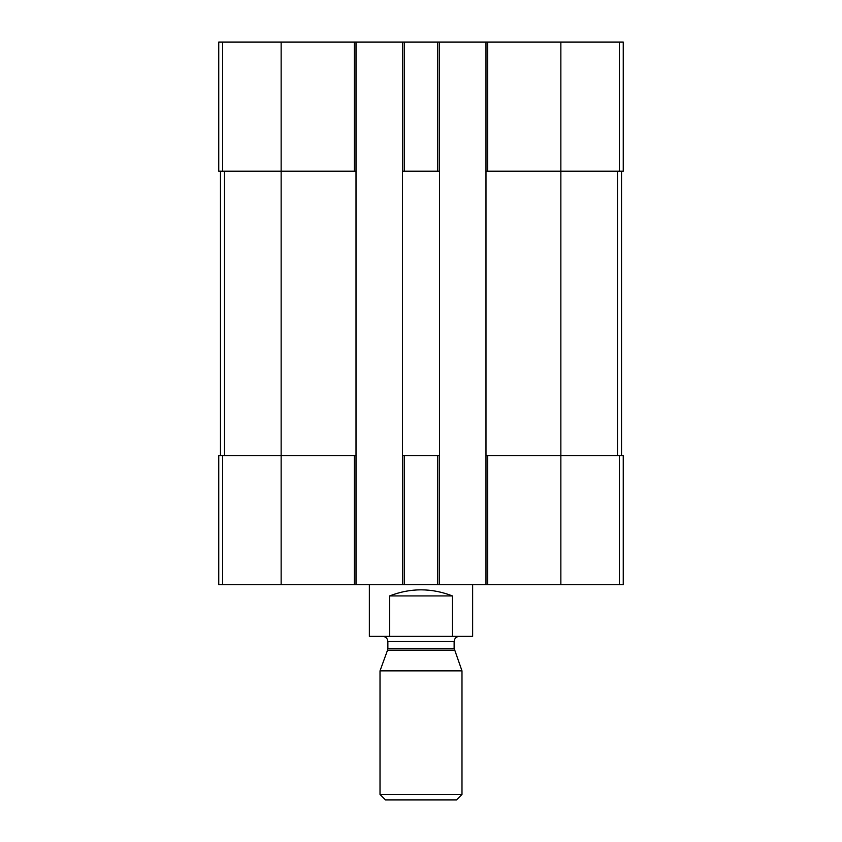 <?xml version="1.0" encoding="UTF-8"?>
<svg xmlns="http://www.w3.org/2000/svg" width="842" height="842" viewBox="0 0 842 842"><rect width="100%" height="100%" fill="white"/><g stroke="black" fill="none" stroke-linecap="round" stroke-linejoin="round"><path stroke-width="1.26" d="M487.697 42.1L487.697 171.2L485.981 171.2L485.981 42.1L623.248 42.1L623.248 171.2L560.856 171.2L560.856 584.737L218.752 584.737L218.752 455.638L222.635 455.638L222.635 584.737M487.697 171.2L560.856 171.2L560.856 42.1M485.981 42.1L439.503 42.1L439.503 171.2L402.497 171.2L402.497 42.1L356.019 42.1L356.019 171.2L218.752 171.2L218.752 42.1L222.635 42.1L222.635 171.2M439.503 42.1L402.497 42.1M356.019 42.1L222.635 42.1M485.981 584.737L485.981 455.638L623.248 455.638L623.248 584.737L560.856 584.737M485.981 455.638L485.981 171.2M439.503 171.2L439.503 584.737M439.503 455.638L437.787 455.638L437.787 584.737M402.497 584.737L402.497 455.638L437.787 455.638M402.497 455.638L402.497 171.2M356.019 171.2L356.019 584.737M356.019 455.638L354.303 455.638L354.303 584.737M281.144 42.1L281.144 455.638L354.303 455.638M281.144 584.737L281.144 455.638L222.635 455.638M220.467 171.2L220.467 455.638M621.533 171.2L621.533 455.638M369.364 584.737L369.364 636.373L472.636 636.373L472.636 584.737M389.593 636.373L389.593 595.926L452.407 595.926C431.472 587.811 410.528 587.811 389.593 595.926M452.407 636.373L452.407 595.926M380.016 794.48L385.436 799.9L456.564 799.9L461.984 794.48L461.984 670.863L380.016 670.863L380.016 794.48L461.984 794.48M454.448 650.14L387.552 650.14L387.867 648.372L454.133 648.372L461.984 670.863M454.133 648.372L454.133 641.541C454.438 638.404 456.164 636.678 459.3 636.373M619.365 42.1L619.365 171.2M437.787 42.1L437.787 171.2M404.213 42.1L404.213 171.2M354.303 42.1L354.303 171.2M619.365 455.638L619.365 584.737M487.697 455.638L487.697 584.737M404.213 455.638L404.213 584.737M224.509 171.2L224.509 455.638M617.491 171.2L617.491 455.638M387.867 648.372L387.867 641.541L454.133 641.541M387.552 650.14L380.016 670.863M387.867 641.541C387.562 638.404 385.836 636.678 382.7 636.373"/></g></svg>
